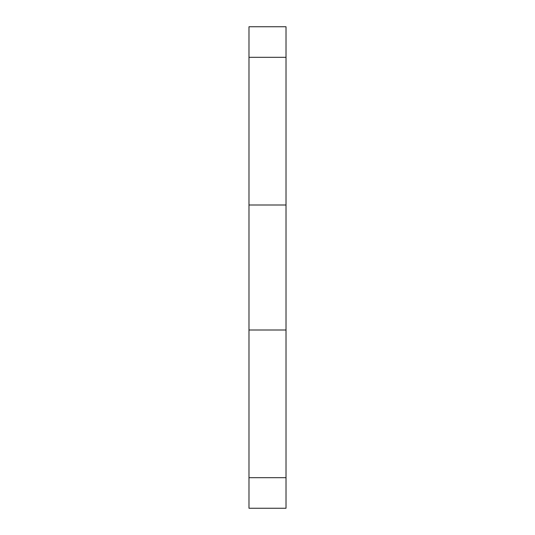 <?xml version="1.0" encoding="UTF-8"?>
<svg xmlns="http://www.w3.org/2000/svg" width="535" height="535" viewBox="0 0 535 535"><rect width="100%" height="100%" fill="white"/><g stroke="black" fill="none" stroke-linecap="round" stroke-linejoin="round"><path stroke-width="0.8" d="M286.018 204.999L286.018 508.25L248.982 508.25L248.982 26.75L286.018 26.75L286.018 204.999L248.982 204.999M286.018 330.001L248.982 330.001M286.018 477.695L248.982 477.695M286.018 57.305L248.982 57.305"/></g></svg>
